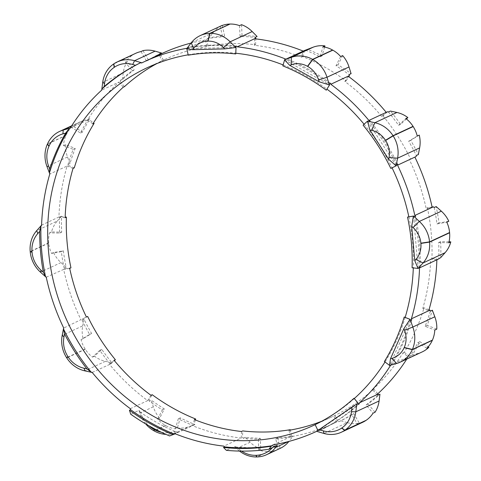 <?xml version="1.0" encoding="UTF-8"?>
<svg xmlns="http://www.w3.org/2000/svg" width="481" height="481" viewBox="0 0 481 481"><rect width="100%" height="100%" fill="white"/><g stroke="black" fill="none" stroke-linecap="round" stroke-linejoin="round"><path stroke-width="0.36" stroke-dasharray="2.4 1.8" d="M161.375 432.263A26.744 24.357 -115 0 0 173.924 431.457L174.399 431.289A207.269 188.756 65 0 1 140.644 412.421L140.813 412.945A26.744 24.357 -115 0 0 148.996 425.829M169.583 435.948L177.844 432.1L175.385 432.984A28.752 26.184 65 0 1 165.951 434.373M194.396 419.576L192.58 425.715A203.926 185.714 -115 0 0 216.654 433.555A203.926 185.714 -115 0 0 241.264 438.059L223.918 446.134M289.003 430.291L290.398 436.796A203.926 185.714 -115 0 0 334.006 423.262A203.926 185.714 -115 0 0 336.64 422.011L333.73 415.987A197.24 179.623 65 0 1 331.181 417.201A197.24 179.623 65 0 1 321.747 421.242M333.73 415.987L334.98 415.404A197.24 179.623 -115 0 0 373.857 389.003L372.607 389.586L376.833 394.709M406.776 359.097A203.926 185.714 -115 0 0 408.243 356.764L402.982 352.88A197.24 179.623 65 0 1 372.607 389.586M402.982 352.88L404.232 352.296A197.24 179.623 -115 0 0 424.044 307.792L422.793 308.375L428.721 310.744M436.88 259.8L430.687 259.097A197.24 179.623 65 0 1 422.793 308.375M430.687 259.097L431.938 258.513A197.24 179.623 -115 0 0 427.375 207.828L426.124 208.411L432.166 207.395M414.893 157.107L409.415 159.77A197.24 179.623 65 0 1 426.124 208.411M409.415 159.77L410.666 159.187A197.24 179.623 -115 0 0 382.954 115.903L381.704 116.486L386.237 112.356M348.154 76.19L344.871 81.511A197.24 179.623 65 0 1 381.704 116.486M344.871 81.511L346.122 80.928A197.24 179.623 -115 0 0 302.681 56.644L301.431 57.227L303.246 51.088M254.563 38.745L254.347 45.292A197.24 179.623 65 0 1 278.144 49.645A197.24 179.623 65 0 1 301.431 57.227M283.117 64.923A197.24 179.623 65 0 1 326.942 89.165M364.093 124.248A197.24 179.623 65 0 1 392.057 167.827M408.85 216.829A197.24 179.623 65 0 1 413.311 267.899M405.176 317.364A197.24 179.623 65 0 1 384.992 361.995M354.323 398.515A197.24 179.623 65 0 1 315.139 424.669L315.199 424.615A197.24 179.623 -115 0 0 354.076 398.214M254.347 45.292L255.597 44.709A197.24 179.623 -115 0 0 208.075 45.929L206.818 46.513L205.429 40.007L188.083 48.088L188.678 47.312L186.826 48.671L235.967 47.409M161.82 53.541A203.926 185.714 -115 0 0 159.187 54.792L162.097 60.816A197.24 179.623 65 0 1 164.646 59.602A197.24 179.623 65 0 1 206.818 46.513M162.097 60.816L163.348 60.233A197.24 179.623 -115 0 0 156.734 63.642M188.143 54.822A197.24 179.623 65 0 1 235.84 53.241M188.221 55.177L186.899 48.635M235.816 53.92A197.24 179.623 -115 0 0 188.293 55.141M410.125 319.408L389.712 365.392L384.385 361.544M384.457 361.508A197.24 179.623 -115 0 0 404.262 317.003M418.356 268.428L412.085 267.761M412.157 267.725A197.24 179.623 -115 0 0 407.593 217.039M363.101 125.15L367.706 120.984M390.885 168.398A197.24 179.623 -115 0 0 363.173 125.114M273.052 444.871L291.648 436.213L291.053 436.982A204.593 186.321 65 0 1 275.739 438.798L278.09 449.35A28.752 26.184 65 0 1 268.53 451.581L268.308 451.587A28.752 26.184 65 0 1 258.784 450.012L258.291 439.219A204.593 186.321 65 0 1 243.248 438.215L242.514 437.476L242.731 430.928M291.053 436.982L293.055 436.051L289.075 441.209A28.752 26.184 65 0 1 288.907 441.426M239.532 451.088A28.752 26.184 65 0 1 236.622 448.508L234.626 446.494L226.365 450.342M260.786 449.08A28.752 26.184 65 0 1 250.144 442.213L245.25 437.283A204.593 186.321 65 0 0 260.299 438.287L260.786 449.08L258.784 450.012M157.678 419.095L162.325 409.878A204.593 186.321 65 0 1 149.23 401.028L151.238 400.096A204.593 186.321 65 0 0 164.328 408.94L159.68 418.163L157.678 419.095A28.752 26.184 -115 0 0 165.518 425.469L165.723 425.583A28.752 26.184 -115 0 0 175.403 428.824L177.405 427.892L180.267 417.881A204.593 186.321 65 0 0 194.931 424.525L188.901 426.689A28.752 26.184 65 0 1 177.405 427.892M145.713 423.935A28.752 26.184 65 0 1 139.797 413.095L138.949 410.359L130.688 414.207M159.68 418.163A28.752 26.184 65 0 1 153.319 406.794L151.238 400.096M69.703 268.392L63.66 269.408L64.911 268.825L64.141 268.133A204.593 186.321 65 0 1 61.327 251.701L51.533 253.445A28.752 26.184 65 0 1 48.743 243.103L48.725 242.869A28.752 26.184 65 0 1 49.525 232.84L59.68 233.093A204.593 186.321 65 0 1 59.548 217.147L60.197 216.42L65.163 216.979M57.251 221.068L61.556 216.216A204.593 186.321 65 0 0 61.682 232.161L51.527 231.908A28.752 26.184 65 0 1 57.251 221.068L36.718 230.627M73.034 168.428L67.106 166.059L68.356 165.476L67.983 164.49A204.593 186.321 65 0 1 73.208 149.35L63.552 145.587A28.752 26.184 65 0 1 65.915 135.516L66.005 135.305A28.752 26.184 65 0 1 71.465 127.411L80.501 133.027A204.593 186.321 65 0 1 87.915 119.721L88.835 119.456L93.482 122.889M83.742 120.527L89.917 118.783A204.593 186.321 65 0 0 82.504 132.095L73.467 126.479A28.752 26.184 65 0 1 80.129 121.861A28.752 26.184 65 0 1 83.742 120.527L71.392 126.275M123.22 87.217L118.993 82.089L120.244 81.505L120.376 80.495A204.593 186.321 65 0 1 132.233 70.707L125.3 62.44A28.752 26.184 65 0 1 132.185 55.339L132.365 55.213A28.752 26.184 65 0 1 135.708 53.313M143.019 50.631L148.521 60.101A204.593 186.321 65 0 1 159.572 53.962M241.552 24.693L242.039 35.48A204.593 186.321 65 0 1 257.088 36.49M342.658 55.61L338.005 64.827A204.593 186.321 65 0 1 351.1 73.671M419.252 135.101L410.702 140.278A204.593 186.321 65 0 1 418.338 154.587M449.038 241.817L440.656 241.612A204.593 186.321 65 0 1 440.782 257.557M422.204 351.906A28.752 26.184 65 0 1 418.596 353.246L412.421 354.984A204.593 186.321 65 0 0 419.835 341.678L428.162 346.855M347.24 422.613L340.849 420.767A204.593 186.321 65 0 0 353.818 413.666L359.313 423.136A28.752 26.184 65 0 1 347.24 422.613L323.953 433.459M114.123 360.317L109.59 364.448L110.84 363.864L109.872 363.654A204.593 186.321 65 0 1 99.783 350.33L92.478 357.118A28.752 26.184 65 0 1 85.275 349.278L85.149 349.074A28.752 26.184 65 0 1 81.085 339.604L89.628 334.427A204.593 186.321 65 0 1 81.992 320.112L82.185 319.113L87.662 316.45M82.714 325.853L84.001 319.18A204.593 186.321 65 0 0 91.63 333.495L83.087 338.672A28.752 26.184 65 0 1 82.714 325.853L62.187 335.413M130.321 408.688L147.667 400.607A203.926 185.714 -115 0 1 109.59 364.448L92.196 372.468M46.254 277.194L63.66 269.408A203.926 185.714 -115 0 0 80.934 319.697L63.72 328.042M110.84 363.864L114.388 360.636M195.358 419.961L193.831 425.132L175.234 433.796M193.831 425.132L192.929 425.457A204.593 186.321 65 0 1 178.265 418.813L175.403 428.824M149.23 401.028L148.924 400.024L152.206 394.709M362.62 422.318A28.752 26.184 65 0 1 357.311 424.074L351.815 414.598A204.593 186.321 65 0 1 338.846 421.699L337.89 421.428L319.294 430.086A203.926 185.714 65 0 1 316.66 431.343A203.926 185.714 65 0 1 316.642 431.349L334.006 423.262M291.648 436.213L290.332 430.062M426.863 348.226L417.827 342.61A204.593 186.321 65 0 1 410.419 355.916L390.891 364.838A203.926 185.714 65 0 1 390.692 365.157M358.231 403.373L318.037 430.669L317.875 430.327M334.98 415.404L337.89 421.428M377.819 393.807L373.857 389.003M377.952 395.142A204.593 186.321 65 0 1 366.095 404.93L373.034 413.197M404.232 352.296L409.493 356.18M429.004 309.776L424.044 307.792M430.345 311.147A204.593 186.321 65 0 1 425.126 326.286L434.782 330.05M413.564 216.059L418.055 268.434M448.803 242.797L438.654 242.544A204.593 186.321 65 0 1 438.78 258.489M431.938 258.513L438.137 259.217M432.088 207.034L427.375 207.828M434.187 207.503A204.593 186.321 65 0 1 437.001 223.936L446.795 222.192M367.478 121.164L396.29 165.765M417.249 136.033L408.7 141.21A204.593 186.321 65 0 1 416.336 155.525M410.666 159.187L414.899 157.125M387.488 111.772L382.954 115.903M388.456 111.983A204.593 186.321 65 0 1 398.545 125.307L405.85 118.518M284.584 59.957L329.557 84.854M340.656 56.542L336.003 65.759A204.593 186.321 65 0 1 349.098 74.609M346.122 80.928L348.767 76.647M304.497 50.505L302.681 56.644M305.399 50.18A204.593 186.321 65 0 1 320.069 56.824L322.925 46.813M208.075 45.929L206.68 39.424L205.429 40.007A203.926 185.714 -115 0 0 191.035 43.068M160.401 54.203L141.6 62.993M187.025 48.268A203.926 185.714 65 0 1 188.083 48.088M239.544 25.625L240.037 36.418A204.593 186.321 65 0 1 255.08 37.422M255.597 44.709L255.79 38.889M206.68 39.424L207.275 38.654A204.593 186.321 65 0 1 222.589 36.839L220.238 26.287M70.25 128.102L87.584 120.04A203.926 185.714 -115 0 1 118.993 82.089L101.719 90.103M141.017 51.563L146.519 61.033A204.593 186.321 65 0 1 159.482 53.932M163.348 60.233L160.438 54.209M120.244 81.505L124.471 86.634M41.594 225.132L58.941 217.003A203.926 185.714 -115 0 1 67.106 166.059L49.796 174.014M41.667 225.048L41.588 225.373M68.356 165.476L74.284 167.845M64.911 268.825L70.954 267.809M282.834 65.891L284.716 59.716M326.34 90.139A197.24 179.623 -115 0 0 282.9 65.855M92.845 123.924L87.584 120.04L88.835 119.456M65.139 217.707L58.941 217.003L60.197 216.42M86.412 317.033L82.185 319.113M150.956 395.292L147.667 400.607L148.924 400.024M241.48 431.511L241.264 438.059L242.514 437.476M316.606 431.337L318.109 430.639L315.199 424.615M318.109 430.639L319.065 430.916L320.25 430.363L319.294 430.086M320.25 430.363A204.593 186.321 -115 0 0 359.355 403.806M389.712 365.392L390.891 364.838M391.817 364.58A204.593 186.321 -115 0 0 411.748 319.811M420.178 267.153A204.593 186.321 -115 0 0 415.59 216.167M397.733 164.183A204.593 186.321 -115 0 0 369.859 120.647M330.495 83.267A204.593 186.321 -115 0 0 286.802 58.838M236.484 46.086A204.593 186.321 -115 0 0 188.678 47.312M59.548 217.147L61.556 216.216M66.144 267.202L60.985 262.59A28.752 26.184 65 0 1 53.541 252.513L63.33 250.763A204.593 186.321 65 0 0 66.144 267.202L64.141 268.133M51.533 253.445L53.541 252.513M51.527 231.908L49.525 232.84M69.986 163.558L67.514 156.98A28.752 26.184 65 0 1 65.554 144.655L75.21 148.419A204.593 186.321 65 0 0 69.986 163.558L67.983 164.49M63.552 145.587L65.554 144.655M73.467 126.479L71.465 127.411M87.915 119.721L89.917 118.783M122.378 79.563L123.25 72.787A28.752 26.184 65 0 1 127.303 61.508L134.235 69.769A204.593 186.321 65 0 0 122.378 79.563L120.376 80.495M125.3 62.44L127.303 61.508M207.275 38.654L209.277 37.722L213.263 32.558A28.752 26.184 65 0 1 222.204 25.367M222.264 25.457L224.591 35.907A204.593 186.321 65 0 0 209.277 37.722M324.585 47.084L322.072 55.892A204.593 186.321 65 0 0 307.401 49.248M406.397 118.939L400.553 124.375A204.593 186.321 65 0 0 390.458 111.051M448.797 221.254L439.003 223.004A204.593 186.321 65 0 0 436.189 206.571M410.419 355.916L412.421 354.984M436.784 329.118L427.128 325.354A204.593 186.321 65 0 0 432.347 310.215M359.313 423.136L357.311 424.074M338.846 421.699L340.849 420.767M375.036 412.265L368.103 403.998A204.593 186.321 65 0 0 379.954 394.21M243.248 438.215L245.25 437.283M280.098 448.418L277.741 437.866A204.593 186.321 65 0 0 293.055 436.051M194.931 424.525L192.929 425.457M111.875 362.722L105.417 361.309A28.752 26.184 65 0 1 94.48 356.187L101.786 349.398A204.593 186.321 65 0 0 111.875 362.722L109.872 363.654M92.478 357.118L94.48 356.187M83.087 338.672L81.085 339.604M81.992 320.112L84.001 319.18M91.63 333.495L89.628 334.427M99.783 350.33L101.786 349.398M178.265 418.813L180.267 417.881M164.328 408.94L162.325 409.878M260.299 438.287L258.291 439.219M275.739 438.798L277.741 437.866M353.818 413.666L351.815 414.598M366.095 404.93L368.103 403.998M419.835 341.678L417.827 342.61M425.126 326.286L427.128 325.354M440.656 241.612L438.654 242.544M437.001 223.936L439.003 223.004M410.702 140.278L408.7 141.21M398.545 125.307L400.553 124.375M338.005 64.827L336.003 65.759M320.069 56.824L322.072 55.892M242.039 35.48L240.037 36.418M222.589 36.839L224.591 35.907M148.521 60.101L146.519 61.033M132.233 70.707L134.235 69.769M82.504 132.095L80.501 133.027M73.208 149.35L75.21 148.419M61.682 232.161L59.68 233.093M61.327 251.701L63.33 250.763M272.462 447.595A26.744 24.357 -115 0 0 273.328 446.542L273.641 446.14A207.269 188.756 65 0 1 236.718 447.089L237.097 447.474A26.744 24.357 -115 0 0 241.546 451.118M234.626 446.494L236.718 447.089M273.641 446.14L277.176 445.4M138.949 410.359L140.644 412.421M174.399 431.289L177.844 432.1M319.065 430.916A204.593 186.321 -115 0 0 358.171 404.353M390.638 365.127A204.593 186.321 -115 0 0 410.564 320.358M418.999 267.701A204.593 186.321 -115 0 0 414.406 216.715M396.554 164.736A204.593 186.321 -115 0 0 368.674 121.194M329.317 83.82A204.593 186.321 -115 0 0 285.618 59.391M235.299 46.633A204.593 186.321 -115 0 0 187.494 47.866M173.924 431.457L175.385 432.984L188.901 426.689M268.53 451.581L257.01 456.944M268.308 451.587L256.788 456.95M289.075 441.209L288.215 441.606M250.144 442.213L236.622 448.508L237.097 447.474M165.723 425.583L154.209 430.946M165.518 425.469L154.004 430.838M153.319 406.794L139.797 413.095L140.813 412.945M48.743 243.103L30.213 251.731M48.725 242.869L30.195 251.497M65.915 135.516L47.385 144.144M66.005 135.305L47.481 143.933M132.185 55.339L113.654 63.967M132.365 55.213L113.841 63.841M85.275 349.278L66.751 357.906M85.149 349.074L66.618 357.702M60.985 262.59L40.452 272.15M67.514 156.98L46.982 166.546M123.25 72.787L102.718 82.347M213.263 32.558L191.228 42.821M418.596 353.246L396.56 363.51M105.417 361.309L84.884 370.869M273.328 446.542L274.056 446.855M313.834 425.282L331.181 417.201M147.294 67.677L164.646 59.602M80.129 121.861L71.705 125.788"/><path stroke-width="0.72" d="M148.996 425.829A26.744 24.357 -115 0 0 154.022 429.449L154.227 429.563A26.744 24.357 -115 0 0 160.407 432.034A26.744 24.357 -115 0 0 161.375 432.263M165.951 434.373A28.752 26.184 65 0 1 160.852 433.609A28.752 26.184 65 0 1 154.209 430.946L154.004 430.838A28.752 26.184 65 0 1 145.713 423.935M241.546 451.118A26.744 24.357 -115 0 0 249.38 454.593A26.744 24.357 -115 0 0 255.856 455.327L256.078 455.321A26.744 24.357 -115 0 0 272.462 447.595M268.915 449.248A207.269 188.756 -115 0 1 226.365 450.342L223.467 447.426A204.593 186.321 -115 0 0 271.272 446.194L268.915 449.248L277.176 445.4L275.553 447.504A28.752 26.184 65 0 1 266.594 454.707A28.752 26.184 65 0 1 257.01 456.944L256.788 456.95A28.752 26.184 65 0 1 249.825 456.162A28.752 26.184 65 0 1 239.532 451.088M187.025 48.268A203.926 185.714 65 0 0 144.474 61.616A203.926 185.714 65 0 0 141.6 62.993L140.644 62.716A204.593 186.321 -115 0 0 101.978 88.973L101.846 89.989A203.926 185.714 65 0 0 70.094 128.355L69.168 128.613A204.593 186.321 -115 0 0 49.465 172.877L49.838 173.863A203.926 185.714 65 0 0 41.588 225.373L40.945 226.094A204.593 186.321 -115 0 0 45.485 276.509L46.254 277.194A203.926 185.714 65 0 0 63.72 328.042L63.528 329.04L64.532 333.946L63.973 336.874A25.409 23.136 -115 0 0 67.893 356.571L68.019 356.776A25.409 23.136 -115 0 0 83.303 368.055A25.409 23.136 -115 0 0 84.049 368.23L86.881 368.849L91.089 372.09L92.057 372.3A203.926 185.714 65 0 0 130.321 408.688L130.634 409.692A204.593 186.321 -115 0 0 174.332 434.121L169.583 435.948A207.269 188.756 -115 0 1 130.688 414.207L129.455 410.239A204.593 186.321 -115 0 0 173.148 434.668M92.196 372.468L84.884 370.869A28.752 26.184 65 0 1 84.043 370.671A28.752 26.184 65 0 1 66.751 357.906L66.618 357.702A28.752 26.184 65 0 1 62.187 335.413L63.636 327.874M318.819 429.569L323.31 430.868A25.409 23.136 -115 0 0 324.05 431.066A25.409 23.136 -115 0 0 341.63 428.108L341.811 427.982A25.409 23.136 -115 0 0 351.473 411.742L352.086 406.974L356.8 404.04L355.802 411.826A28.752 26.184 65 0 1 344.859 430.212L344.679 430.333A28.752 26.184 65 0 1 341.336 432.233A28.752 26.184 65 0 1 324.789 433.682A28.752 26.184 65 0 1 323.953 433.459L316.606 431.337L352.086 406.974M386.237 112.356A203.926 185.714 -115 0 0 348.154 76.19L330.808 84.271A203.926 185.714 65 0 1 368.891 120.43L387.488 111.772L388.456 111.983L390.458 111.051L396.915 112.464A28.752 26.184 65 0 1 397.763 112.662A28.752 26.184 65 0 1 407.858 117.586L406.397 118.939M375.727 122.926A28.752 26.184 65 0 1 393.019 135.69L393.151 135.889A28.752 26.184 65 0 1 397.589 158.183L396.11 165.849L388.672 159.307L369.889 129.972L367.46 121.098L374.885 122.727A28.752 26.184 65 0 1 375.727 122.926M407.858 117.586L405.85 118.518A28.752 26.184 65 0 1 413.053 126.359L413.179 126.563A28.752 26.184 65 0 1 417.249 136.033L419.252 135.101A28.752 26.184 65 0 1 419.618 147.92L418.338 154.587L416.336 155.525L416.143 156.523L414.899 157.125M303.246 51.088A203.926 185.714 -115 0 0 254.563 38.745L237.217 46.825A203.926 185.714 65 0 1 285.9 59.163L304.497 50.505L313.432 47.084A28.752 26.184 65 0 1 324.928 45.881L322.925 46.813A28.752 26.184 65 0 1 325.956 47.391A28.752 26.184 65 0 1 332.605 50.054L332.81 50.162A28.752 26.184 65 0 1 340.656 56.542L342.658 55.61A28.752 26.184 65 0 1 349.014 66.973L351.1 73.671L349.098 74.609L349.41 75.607L348.767 76.647M305.928 56.722A28.752 26.184 65 0 1 312.578 59.379L312.776 59.494A28.752 26.184 65 0 1 326.984 77.237L329.377 84.939L319.137 81.782L289.694 65.32L284.469 59.83L291.396 57.347A28.752 26.184 65 0 1 305.928 56.722M222.204 25.367A28.752 26.184 65 0 1 222.222 25.361A28.752 26.184 65 0 1 222.24 25.355L220.238 26.287A28.752 26.184 65 0 1 229.804 24.056L230.026 24.05A28.752 26.184 65 0 1 236.989 24.838A28.752 26.184 65 0 1 239.544 25.625L241.552 24.693A28.752 26.184 65 0 1 252.194 31.56L257.088 36.49L255.08 37.422L255.814 38.161L255.79 38.889M216.955 34.163A28.752 26.184 65 0 1 230.158 41.817L235.786 47.493L224.819 48.876L192.604 49.705L186.646 48.755L191.228 42.821A28.752 26.184 65 0 1 200.186 35.624A28.752 26.184 65 0 1 209.77 33.381L209.993 33.381A28.752 26.184 65 0 1 216.955 34.163M101.719 90.103L102.718 82.347A28.752 26.184 65 0 1 113.654 63.967L113.841 63.841A28.752 26.184 65 0 1 117.184 61.947L135.708 53.313A28.752 26.184 65 0 1 141.017 51.563L143.019 50.631A28.752 26.184 65 0 1 154.257 50.932A28.752 26.184 65 0 1 155.098 51.16L161.484 53A204.593 186.321 65 0 0 159.572 53.962M117.184 61.947A28.752 26.184 65 0 1 133.724 60.492A28.752 26.184 65 0 1 134.566 60.72L141.907 62.837M223.467 447.426L224.651 446.873L223.918 446.134A203.926 185.714 65 0 1 199.308 441.636A203.926 185.714 65 0 1 175.234 433.796L174.332 434.121M321.747 421.242A197.24 179.623 65 0 1 289.003 430.291L290.259 429.707A197.24 179.623 -115 0 1 242.731 430.928L241.48 431.511A197.24 179.623 65 0 1 217.677 427.158A197.24 179.623 65 0 1 194.396 419.576L195.647 418.993A197.24 179.623 -115 0 1 152.206 394.709L150.956 395.292A197.24 179.623 65 0 1 114.123 360.317L115.374 359.734A197.24 179.623 -115 0 1 87.662 316.45L86.412 317.033A197.24 179.623 65 0 1 69.703 268.392L70.954 267.809A197.24 179.623 -115 0 1 66.39 217.123L65.163 216.979M235.84 53.241A197.24 179.623 65 0 1 260.798 57.72A197.24 179.623 65 0 1 283.117 64.923M326.942 89.165A197.24 179.623 65 0 1 364.093 124.248M392.057 167.827A197.24 179.623 65 0 1 408.85 216.829M413.311 267.899A197.24 179.623 65 0 1 405.176 317.364M384.992 361.995A197.24 179.623 65 0 1 354.323 398.515M406.776 359.097A203.926 185.714 -115 0 1 376.833 394.709L359.487 402.789L359.355 403.806L358.171 404.353L358.303 403.343L354.004 398.25A197.24 179.623 65 0 1 315.133 424.651A197.24 179.623 65 0 1 313.834 425.282A197.24 179.623 65 0 1 200.33 435.239A197.24 179.623 65 0 1 49.826 262.331A197.24 179.623 65 0 1 147.294 67.677A197.24 179.623 65 0 1 188.143 54.822M156.734 63.642A197.24 179.623 -115 0 0 124.471 86.634L123.22 87.217A197.24 179.623 65 0 0 92.845 123.924L94.096 123.34A197.24 179.623 -115 0 0 74.284 167.845L73.034 168.428A197.24 179.623 65 0 0 65.139 217.707L66.39 217.123M186.856 48.785L188.221 55.177A197.24 179.623 65 0 1 235.744 53.95L236.033 47.372L235.744 53.95M389.49 365.313L384.385 361.544A197.24 179.623 65 0 0 404.196 317.033L410.191 319.372L412.788 327.05A28.752 26.184 65 0 1 412.385 349.453L412.295 349.657A28.752 26.184 65 0 1 400.174 362.169A28.752 26.184 65 0 1 396.56 363.51L389.46 365.506L390.482 358.748L403.914 328.583L409.944 319.492M418.055 268.434L412.085 267.761A197.24 179.623 65 0 0 407.527 217.075L413.636 216.023L419.318 221.446A28.752 26.184 65 0 1 429.557 241.859L429.575 242.099A28.752 26.184 65 0 1 423.052 262.963L418.103 268.548L414.784 260.69L411.694 226.335L413.383 216.143M367.478 121.164L363.101 125.15A197.24 179.623 65 0 1 390.819 168.434L396.362 165.735L390.819 168.434M278.09 449.35L280.098 448.418A28.752 26.184 65 0 0 280.11 448.406L266.594 454.707M288.907 441.426A28.752 26.184 65 0 1 280.11 448.406M46.29 277.369L40.452 272.15A28.752 26.184 65 0 1 30.213 251.731L30.195 251.497A28.752 26.184 65 0 1 36.718 230.627L41.594 225.132M49.796 174.014L46.982 166.546A28.752 26.184 65 0 1 47.385 144.144L47.481 143.933A28.752 26.184 65 0 1 59.596 131.427A28.752 26.184 65 0 1 63.209 130.086L70.25 128.102M432.166 207.395A203.926 185.714 -115 0 0 414.893 157.107L397.54 165.181A203.926 185.714 65 0 1 414.82 215.476L433.417 206.812L434.187 207.503L436.189 206.571L441.348 211.183A28.752 26.184 65 0 1 448.797 221.254L446.795 222.192A28.752 26.184 65 0 1 449.585 232.533L449.609 232.768A28.752 26.184 65 0 1 448.803 242.797L450.805 241.865A28.752 26.184 65 0 1 445.087 252.699L440.782 257.557L438.137 259.217L419.534 267.881A203.926 185.714 65 0 1 411.375 318.825L411.748 319.811L410.564 320.358L410.191 319.372M449.038 241.817L450.805 241.865M411.375 318.825L429.972 310.161L430.345 311.147L432.347 310.215L434.824 316.787A28.752 26.184 65 0 1 436.784 329.118L434.782 330.05A28.752 26.184 65 0 1 432.413 340.121L432.323 340.332A28.752 26.184 65 0 1 426.863 348.226L428.866 347.294A28.752 26.184 65 0 1 422.204 351.906L400.174 362.169M428.162 346.855L428.866 347.294M376.833 394.709L378.084 394.125L377.952 395.142L379.954 394.21L379.082 400.986A28.752 26.184 65 0 1 375.036 412.265L373.034 413.197A28.752 26.184 65 0 1 366.143 420.298L365.963 420.424A28.752 26.184 65 0 1 362.62 422.318L341.336 432.233M114.388 360.636L115.374 359.734M195.358 419.961L195.647 418.993M316.642 431.349A203.926 185.714 65 0 1 273.052 444.871L271.272 446.194M290.332 430.062L290.259 429.707M390.692 365.157A203.926 185.714 65 0 1 359.487 402.789M354.004 398.25L358.231 403.373L356.8 404.04M317.875 430.327L315.133 424.651M378.084 394.125L377.819 393.807M428.721 310.744A203.926 185.714 -115 0 0 436.88 259.8M404.196 317.033L410.125 319.408M429.972 310.161L429.004 309.776M407.527 217.075L413.564 216.059M433.417 206.812L432.088 207.034M326.268 90.175L329.629 84.824L326.268 90.175A197.24 179.623 65 0 0 282.834 65.891L284.584 59.957M191.035 43.068A203.926 185.714 -115 0 0 161.82 53.541L144.474 61.616M161.484 53L159.482 53.932L160.401 54.203M94.096 123.34L93.482 122.889M414.893 157.107L416.143 156.523M348.154 76.19L349.41 75.607M254.563 38.745L255.814 38.161M285.9 59.163L284.469 59.83M368.891 120.43L369.859 120.647L368.674 121.194L367.46 121.098M419.534 267.881L420.178 267.153L418.999 267.701L418.103 268.548M224.651 446.873A204.593 186.321 -115 0 0 272.456 445.647M414.82 215.476L415.59 216.167L414.406 216.715L413.636 216.023M396.362 165.735L396.554 164.736L397.733 164.183L397.54 165.181M329.629 84.824L329.317 83.82L330.495 83.267L330.808 84.271M236.033 47.372L235.299 46.633L236.484 46.086L237.217 46.825M63.528 329.04A204.593 186.321 -115 0 0 91.089 372.09M224.819 48.876L223.557 47.607A22.066 20.094 -115 0 0 208.081 41.126L207.864 41.132A22.066 20.094 -115 0 0 193.633 48.377L192.604 49.705M324.928 45.881L324.585 47.084M319.137 81.782L318.602 80.056A22.066 20.094 -115 0 0 307.702 66.438L307.503 66.324A22.066 20.094 -115 0 0 291.245 64.767L289.694 65.32M388.672 159.307L389.003 157.594A22.066 20.094 -115 0 0 385.6 140.488L385.473 140.284A22.066 20.094 -115 0 0 371.548 130.333L369.889 129.972M414.784 260.69L415.897 259.439A22.066 20.094 -115 0 0 420.899 243.422L420.881 243.188A22.066 20.094 -115 0 0 413.023 227.519L411.694 226.335M390.482 358.748L392.075 358.303A22.066 20.094 -115 0 0 404.148 347.673L404.238 347.462A22.066 20.094 -115 0 0 404.551 330.273L403.914 328.583M129.455 410.239L130.634 409.692M64.532 333.946A204.593 186.321 -115 0 0 86.881 368.849M140.644 62.716L135.504 65.284L132.702 64.478A25.409 23.136 -115 0 0 114.388 67.238L114.207 67.358A25.409 23.136 -115 0 0 104.539 83.604L104.155 86.574L101.978 88.973M135.504 65.284A204.593 186.321 -115 0 0 104.155 86.574M69.168 128.613L65.656 133.093L62.951 133.856A25.409 23.136 -115 0 0 49.044 146.092L48.954 146.302A25.409 23.136 -115 0 0 48.599 166.095L49.681 168.981L49.465 172.877M65.656 133.093A204.593 186.321 -115 0 0 49.681 168.981M40.945 226.094L39.682 231.427L37.795 233.562A25.409 23.136 -115 0 0 32.029 251.996L32.047 252.236A25.409 23.136 -115 0 0 41.095 270.28L43.362 272.3L45.485 276.509M39.682 231.427A204.593 186.321 -115 0 0 43.362 272.3M255.856 455.327L256.788 456.95M84.049 368.23L84.884 370.869M341.63 428.108L344.679 430.333L365.963 420.424M413.053 126.359L393.019 135.69L385.473 140.284M332.605 50.054L312.578 59.379L307.503 66.324M252.194 31.56L230.158 41.817L223.557 47.607M155.098 51.16L134.566 60.72L132.702 64.478M288.215 441.606L275.553 447.504L274.056 446.855M229.804 24.056L209.77 33.381L207.864 41.132M230.026 24.05L209.993 33.381L208.081 41.126M332.81 50.162L312.776 59.494L307.702 66.438M413.179 126.563L393.151 135.889L385.6 140.488M449.585 232.533L429.557 241.859L420.881 243.188M449.609 232.768L429.575 242.099L420.899 243.422M432.413 340.121L412.385 349.453L404.238 347.462M432.323 340.332L412.295 349.657L404.148 347.673M366.143 420.298L344.859 430.212L341.811 427.982M71.392 126.275L63.209 130.086L62.951 133.856M313.432 47.084L291.396 57.347L291.245 64.767M349.014 66.973L326.984 77.237L318.602 80.056M396.915 112.464L374.885 122.727L371.548 130.333M419.618 147.92L397.589 158.183L389.003 157.594M441.348 211.183L419.318 221.446L413.023 227.519M445.087 252.699L423.052 262.963L415.897 259.439M434.824 316.787L412.788 327.05L404.551 330.273M379.082 400.986L355.802 411.826L351.473 411.742M193.633 48.377L191.228 42.821M392.075 358.303L396.56 363.51M323.31 430.868L323.953 433.459M63.973 336.874L62.187 335.413M67.893 356.571L66.618 357.702M68.019 356.776L66.751 357.906M37.795 233.562L36.718 230.627M32.029 251.996L30.195 251.497M32.047 252.236L30.213 251.731M41.095 270.28L40.452 272.15M49.044 146.092L47.481 143.933M48.954 146.302L47.385 144.144M48.599 166.095L46.982 166.546M114.388 67.238L113.841 63.841M114.207 67.358L113.654 63.967M104.539 83.604L102.718 82.347M256.078 455.321L257.01 456.944M154.022 429.449L154.004 430.838M154.227 429.563L154.209 430.946M71.705 125.788L59.596 131.427M222.222 25.361L200.186 35.624"/></g></svg>
